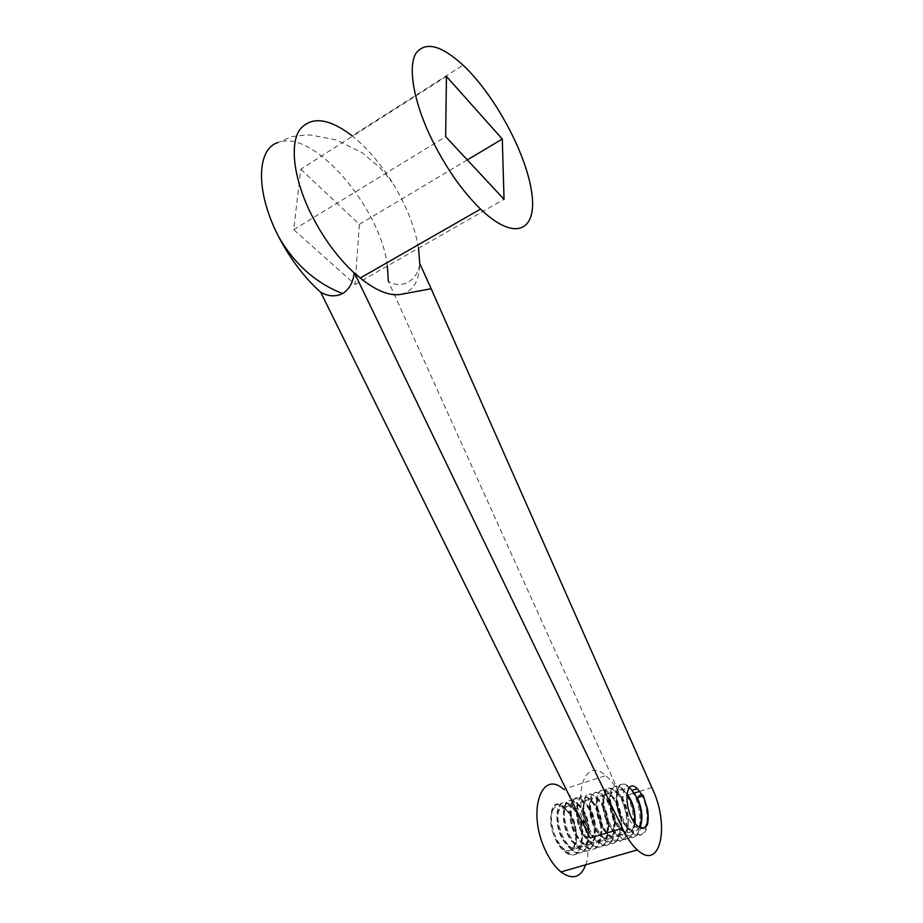 <?xml version="1.0" encoding="UTF-8"?>
<svg xmlns="http://www.w3.org/2000/svg" width="923" height="923" viewBox="0 0 923 923"><rect width="100%" height="100%" fill="white"/><g stroke="black" fill="none" stroke-linecap="round" stroke-linejoin="round"><path stroke-width="0.69" stroke-dasharray="4.62 3.46" d="M639.731 827.608C637.205 831.427 633.72 831.75 629.29 828.589C613.76 817.236 612.803 778.816 625.736 792.326L625.183 792.499C612.237 778.989 613.195 817.409 628.725 828.762C633.305 832.015 636.858 831.565 639.397 827.412M635.059 823.293C633.363 832.408 629.174 834.854 622.517 830.608C606.953 819.301 606.146 780.939 619.114 794.391C632.163 805.675 631.47 845.283 615.768 832.615C600.169 821.355 599.535 783.05 612.537 796.445C625.632 807.683 624.79 847.222 609.065 834.611C593.431 823.42 592.947 785.15 605.996 798.487C619.125 809.667 618.145 849.16 602.396 836.596C586.728 825.439 586.405 787.238 599.477 800.518C612.664 811.652 611.545 851.075 595.762 838.569C580.059 827.481 579.886 789.315 593.004 802.537C606.238 813.625 604.969 852.99 589.151 840.53C573.425 829.489 573.414 791.38 586.555 804.556C599.835 815.574 598.427 854.894 582.586 842.48C566.826 831.496 566.964 793.445 580.152 806.552C593.466 817.536 591.92 856.786 576.056 844.43C560.273 833.492 560.538 795.488 573.771 808.548C587.12 819.462 585.447 858.667 569.56 846.356C553.731 835.465 554.169 797.518 567.426 810.521C580.821 821.401 579.009 860.536 563.088 848.283C559.119 845.272 555.877 840.553 553.396 834.115L557.977 843.818L562.557 848.445C578.467 860.697 580.29 821.562 566.895 810.694C553.638 797.691 553.2 835.627 569.018 846.518C584.905 858.828 586.601 819.636 573.241 808.71C560.007 795.661 559.73 833.654 575.514 844.591C591.378 856.936 592.924 817.697 579.621 806.714C566.422 793.618 566.284 831.646 582.044 842.641C597.885 855.056 599.292 815.736 586.024 804.718C572.86 791.553 572.883 829.662 588.609 840.691C604.415 853.152 605.696 813.786 592.474 802.71C579.344 789.488 579.506 827.643 595.208 838.73C610.991 851.237 612.122 811.813 598.946 800.691C585.863 787.411 586.174 825.612 601.842 836.757C617.591 849.322 618.595 809.84 605.453 798.649C592.393 785.323 592.878 823.581 608.511 834.773C616.137 839.249 620.464 835.765 621.491 824.331L621.479 821.678C620.544 810.786 617.383 802.433 611.995 796.618C598.981 783.223 599.604 821.528 615.214 832.777C622.448 837.184 626.729 834.115 628.032 823.604L627.998 818.32C626.775 807.913 623.636 799.999 618.572 794.565C605.592 781.112 606.388 819.486 621.952 830.769C628.932 835.119 633.155 832.338 634.609 822.416M631.828 790.423C618.929 776.866 620.037 815.332 635.543 826.731C638.37 828.866 640.908 829.431 643.146 828.427M418.546 248.183C414.946 226.966 406.155 204.975 392.183 182.246C380.218 163.175 366.881 147.703 352.171 135.854L463.058 65.152M400.894 294.368C413.054 291.483 419.342 281.169 419.734 263.424C418.142 280.592 401.355 289.914 388.295 281.18L621.121 797.114L626.694 795.395M387.372 266.009C381.037 208.356 313.047 127.87 277.765 142.603L291.772 136.696C302.133 135.254 308.547 134.723 311.039 135.093L336.583 139.973L362.37 152.883L379.791 167.605L392.183 182.246M300.76 169.232L359.382 224.335L355.09 284.457L293.722 229.677L300.76 169.232L446.432 76.39M590.155 837.957C570.76 798.614 583.601 754.714 605.788 775.643C611.511 780.5 616.622 787.654 621.121 797.114M627.986 794.991L633.086 793.399M639.835 791.311L651.846 787.573M585.736 864.793C593.374 843.98 580.844 802.052 563.549 789.211L605.788 775.643M553.396 834.115C545.62 813.636 555.634 798.037 566.33 810.094C570.645 815.24 573.76 821.851 575.698 829.939C580.059 849.795 568.153 861.355 557.977 843.818M575.698 829.939C573.483 819.624 569.768 811.94 564.53 806.898C556.638 801.406 552.219 805.018 551.308 817.743C552.185 832.131 557.192 843.518 566.318 851.906C586.001 867.193 587.732 818.436 570.864 804.96C562.995 799.399 558.611 802.975 557.711 815.69C558.68 830.158 563.722 841.568 572.825 849.933C592.358 865.486 594.112 816.394 577.198 802.998C569.329 797.38 564.991 800.945 564.172 813.717C565.268 828.254 570.322 839.676 579.344 847.983C598.923 863.64 600.423 814.478 583.567 800.991C566.976 784.619 566.503 832.154 585.909 846.103C605.557 861.62 606.665 812.563 589.993 798.926C582.205 793.295 577.96 796.872 577.256 809.656C578.352 824.147 583.44 835.65 592.52 844.176C612.076 859.659 613.091 810.729 596.443 796.907C588.689 791.219 584.478 794.795 583.809 807.625C584.986 822.139 590.109 833.642 599.177 842.145C618.537 857.917 619.633 808.675 602.927 794.911C595.173 789.2 590.997 792.742 590.408 805.537C591.701 820.155 596.846 831.692 605.823 840.149C615.341 845.849 620.625 841.441 621.698 826.893L621.698 825.277C620.671 811.213 616.576 800.426 609.411 792.903C593.016 776.208 593.258 823.974 612.526 838.211C621.456 843.749 626.671 839.988 628.182 826.927L628.159 821.135C626.625 807.89 622.564 797.772 615.976 790.792C608.292 785.011 604.219 788.554 603.769 801.418C605.084 816.024 610.265 827.643 619.287 836.261C627.882 841.626 633.016 838.234 634.689 826.073L634.62 817.94C632.936 805.191 628.921 795.441 622.552 788.692C614.903 782.912 610.864 786.454 610.461 799.341C611.857 813.924 617.06 825.554 626.071 834.219C634.32 839.572 639.397 836.492 641.323 824.954L641.15 814.986C639.316 802.525 635.324 793.076 629.174 786.661C621.56 780.846 617.556 784.354 617.199 797.184C618.687 811.894 623.925 823.558 632.89 832.165C640.931 837.519 645.95 834.68 647.946 823.639L647.75 812.159L643.146 795.222M641.185 794.022C652.33 814.871 646.815 845.18 631.886 832.442C622.898 823.87 617.672 812.228 616.195 797.518C616.587 784.631 620.579 781.123 628.194 786.973C644.612 800.945 644.427 850.51 625.056 834.496C616.056 825.877 610.864 814.248 609.48 799.618C609.907 786.742 613.933 783.212 621.571 789.027C638.105 803.045 637.655 852.344 618.283 836.538C609.261 827.896 604.104 816.29 602.788 801.729C603.238 788.865 607.311 785.311 615.006 791.069C631.586 805.087 630.94 854.225 611.557 838.545C602.546 829.939 597.4 818.355 596.108 803.795C596.616 790.965 600.735 787.411 608.465 793.122C625.079 806.99 624.283 856.209 604.853 840.507C595.843 831.981 590.708 820.42 589.439 805.848C590.039 793.019 594.216 789.477 601.981 795.199C618.583 808.86 617.672 858.217 598.196 842.434C578.79 828.427 578.94 780.696 595.508 797.264C612.134 810.786 611.107 860.132 591.562 844.395C572.064 830.446 572.537 782.773 589.047 799.295C605.742 812.782 604.6 861.978 584.951 846.356C575.871 837.957 570.806 826.489 569.745 811.94C570.564 799.203 574.856 795.649 582.632 801.279C599.442 814.801 598.035 863.801 578.375 848.318C569.283 839.918 564.253 828.473 563.284 813.982C564.08 801.268 568.406 797.691 576.264 803.241C593.166 816.797 591.47 865.624 571.856 850.279C562.753 841.834 557.734 830.423 556.823 816.036C557.642 803.298 562.003 799.699 569.918 805.214C586.866 818.701 584.997 867.505 565.372 852.194C545.885 838.349 546.797 791.207 563.618 807.221L566.33 810.094M359.382 224.335L467.315 159.91M293.722 229.677L445.659 136.673M355.09 284.457L504.039 199.31M635.543 826.731L637.689 826.097M621.698 826.881L621.491 824.331M621.698 825.277L621.479 821.678M628.205 826.962L628.032 823.604M628.171 821.135L627.998 818.32M634.759 826.073L634.62 822.716M641.335 824.908L641.3 823.697M647.958 823.604L647.934 822.497M565.361 852.194L566.318 851.917M571.856 850.279L572.825 849.991M578.375 848.352L579.332 848.075M584.951 846.414L585.909 846.126M591.562 844.453L592.52 844.176M598.196 842.491L599.177 842.203M604.853 840.53L605.823 840.242M611.557 838.545L612.526 838.257M618.283 836.55L619.287 836.261M625.056 834.554L626.071 834.254M631.886 832.534L632.89 832.234M563.618 807.187L564.541 806.898M569.918 805.214L570.864 804.914M576.264 803.218L577.198 802.929M582.632 801.222L583.567 800.933M589.047 799.203L589.993 798.914M595.508 797.184L596.443 796.884M601.969 795.153L602.927 794.853M608.476 793.111L609.411 792.822M615.006 791.057L615.976 790.757M621.571 789.003L622.552 788.692M628.194 786.927L629.174 786.615"/><path stroke-width="1.38" d="M647.658 809.506C649.596 825.6 646.262 831.138 637.643 826.108C623.452 814.305 623.579 775.378 637.389 788.692L642.835 795.914L643.146 795.222L647.658 809.506L647.888 819.578C647.254 824.193 645.673 827.146 643.146 828.427M639.731 827.608C643.285 819.439 642.477 809.448 637.343 797.61L642.835 795.914M626.902 793.584C633.005 801.891 635.716 811.79 635.059 823.293M634.62 822.716L634.539 815.39C633.559 807.51 631.24 800.841 627.582 795.395M639.397 827.412L641.231 821.055L641.116 812.632C639.604 802.848 636.501 795.441 631.828 790.423L637.308 788.715M277.765 142.603C256.109 149.399 255.579 193.149 279.184 237.719C290.803 259.709 304.648 277.892 320.731 292.291L590.155 837.957L622.483 828.312L354.397 272.862L360.258 278.019C376.226 290.849 389.76 296.306 400.894 294.368L431.168 288.737L419.734 263.424L418.546 248.183M622.483 828.312C626.925 837.796 631.863 844.995 637.32 849.921C660.903 872.05 670.167 824.458 651.846 787.573L431.168 288.737M352.171 135.854C328.6 117.936 311.074 115.94 299.583 129.855C289.937 144.438 293.479 176.824 309.378 210.513C321.504 235.573 336.445 256.398 354.19 272.977C353.163 282.357 349.298 289.222 342.606 293.583C335.545 296.964 328.253 296.525 320.731 292.291M388.295 281.18L387.372 266.009M430.187 136.039C444.632 165.955 461.408 190.311 480.525 209.094C515.507 242.657 537.878 230.704 531.567 191.499C525.81 152.733 494.866 95.138 463.058 65.152C440.756 44.8 424.949 41.016 415.627 53.799C408.012 67.483 413.504 100.48 430.187 136.039M502.297 139.038L446.432 76.39L445.659 136.673L504.039 199.31L502.297 139.038L467.315 159.91M626.694 795.395L627.986 794.991M633.086 793.399L639.835 791.311M563.549 789.211C541.051 768.847 526.698 812.575 545.816 851.179C550.212 860.351 555.242 867.274 560.907 871.947C572.422 880.184 580.705 877.796 585.736 864.793M637.343 797.61L641.647 793.884M279.184 237.719C294.956 264.555 316.093 283.176 342.606 293.583M360.282 278.008L480.525 209.094M560.907 871.947L637.32 849.921M634.666 817.928L634.539 815.401M641.3 823.697L641.231 821.043M641.197 814.963L641.116 812.632M647.934 822.497L647.888 819.578M647.761 812.125L647.715 809.956"/></g></svg>
